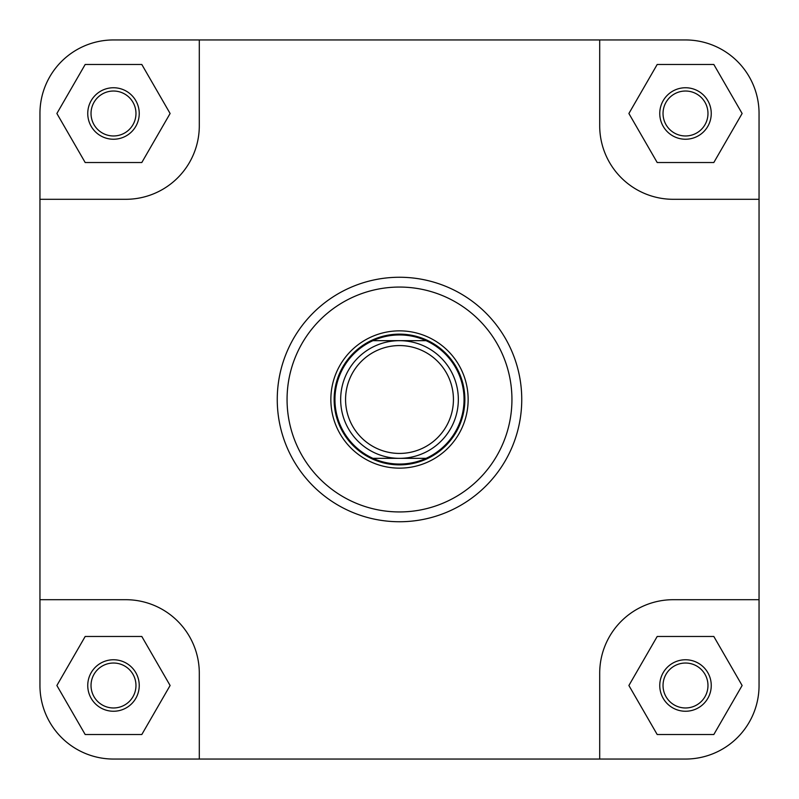 <?xml version="1.0" encoding="UTF-8"?>
<svg xmlns="http://www.w3.org/2000/svg" width="799" height="799" viewBox="0 0 799 799"><rect width="100%" height="100%" fill="white"/><g stroke="black" fill="none" stroke-linecap="round" stroke-linejoin="round"><path stroke-width="1.2" d="M659.764 685.502A25.738 25.738 0 0 1 685.502 659.764A25.738 25.738 0 0 1 711.25 685.502A25.738 25.738 0 0 1 685.502 711.25A25.738 25.738 0 0 1 659.764 685.502M707.974 685.502A22.472 22.472 0 0 0 685.502 663.03A22.472 22.472 0 0 0 663.03 685.502A22.472 22.472 0 0 0 685.502 707.974A22.472 22.472 0 0 0 707.974 685.502M87.75 685.502A25.738 25.738 0 0 1 113.498 659.764A25.738 25.738 0 0 1 139.236 685.502A25.738 25.738 0 0 1 113.498 711.25A25.738 25.738 0 0 1 87.75 685.502M135.97 685.502A22.472 22.472 0 0 0 113.498 663.03A22.472 22.472 0 0 0 91.026 685.502A22.472 22.472 0 0 0 113.498 707.974A22.472 22.472 0 0 0 135.97 685.502M87.75 113.498A25.738 25.738 0 0 1 113.498 87.75A25.738 25.738 0 0 1 139.236 113.498A25.738 25.738 0 0 1 113.498 139.236A25.738 25.738 0 0 1 87.75 113.498M135.97 113.498A22.472 22.472 0 0 0 113.498 91.026A22.472 22.472 0 0 0 91.026 113.498A22.472 22.472 0 0 0 113.498 135.97A22.472 22.472 0 0 0 135.97 113.498M659.764 113.498A25.738 25.738 0 0 1 685.502 87.75A25.738 25.738 0 0 1 711.25 113.498A25.738 25.738 0 0 1 685.502 139.236A25.738 25.738 0 0 1 659.764 113.498M707.974 113.498A22.472 22.472 0 0 0 685.502 91.026A22.472 22.472 0 0 0 663.03 113.498A22.472 22.472 0 0 0 685.502 135.97A22.472 22.472 0 0 0 707.974 113.498M330.856 399.5A68.644 68.644 0 0 1 399.5 330.856A68.644 68.644 0 0 1 468.144 399.5A68.644 68.644 0 0 1 399.5 468.144A68.644 68.644 0 0 1 330.856 399.5M521.747 399.5A122.247 122.247 0 0 1 399.5 521.747A122.247 122.247 0 0 1 277.253 399.5A122.247 122.247 0 0 1 399.5 277.253A122.247 122.247 0 0 1 521.747 399.5A122.247 122.247 0 0 0 399.5 277.253A122.247 122.247 0 0 0 277.253 399.5M685.502 39.95L599.699 39.95L599.699 125.753A73.548 73.548 0 0 0 673.247 199.301L759.05 199.301L759.05 113.498A73.548 73.548 0 0 0 685.502 39.95M39.95 113.498L39.95 199.301L125.753 199.301A73.548 73.548 0 0 0 199.301 125.753L199.301 39.95L113.498 39.95A73.548 73.548 0 0 0 39.95 113.498M113.498 759.05L199.301 759.05L199.301 673.247A73.548 73.548 0 0 0 125.753 599.699L39.95 599.699L39.95 685.502A73.548 73.548 0 0 0 113.498 759.05L685.502 759.05A73.548 73.548 0 0 0 759.05 685.502L759.05 199.301M599.699 39.95L113.498 39.95M39.95 685.502L39.95 199.301M759.05 685.502L759.05 599.699L673.247 599.699A73.548 73.548 0 0 0 599.699 673.247L599.699 759.05M713.817 636.473L657.197 636.473L628.893 685.502L657.197 734.531L713.817 734.531L742.121 685.502L713.817 636.473M141.803 636.473L85.183 636.473L56.879 685.502L85.183 734.531L141.803 734.531L170.107 685.502L141.803 636.473M141.803 64.469L85.183 64.469L56.879 113.498L85.183 162.527L141.803 162.527L170.107 113.498L141.803 64.469M713.817 64.469L657.197 64.469L628.893 113.498L657.197 162.527L713.817 162.527L742.121 113.498L713.817 64.469M453.433 399.5A53.933 53.933 0 0 0 399.5 345.567A53.933 53.933 0 0 0 345.567 399.5A53.933 53.933 0 0 0 399.5 453.433A53.933 53.933 0 0 0 453.433 399.5M340.664 399.5A58.836 58.836 0 0 1 399.5 340.664A58.836 58.836 0 0 1 458.336 399.5A58.836 58.836 0 0 1 399.5 458.336A58.836 58.836 0 0 1 340.664 399.5M464.868 399.5A65.368 65.368 0 0 0 399.5 334.132A65.368 65.368 0 0 0 334.132 399.5A65.368 65.368 0 0 0 399.5 464.868A65.368 65.368 0 0 0 464.868 399.5M426.067 340.664A64.559 64.559 0 0 0 372.933 340.664L426.067 340.664A64.559 64.559 0 0 1 426.067 458.336L372.933 458.336A64.559 64.559 0 0 0 426.067 458.336M372.933 340.664A64.559 64.559 0 0 0 372.933 458.336M287.061 399.5A112.439 112.439 0 0 0 399.5 511.939A112.439 112.439 0 0 0 511.939 399.5A112.439 112.439 0 0 0 399.5 287.061A112.439 112.439 0 0 0 287.061 399.5"/></g></svg>
